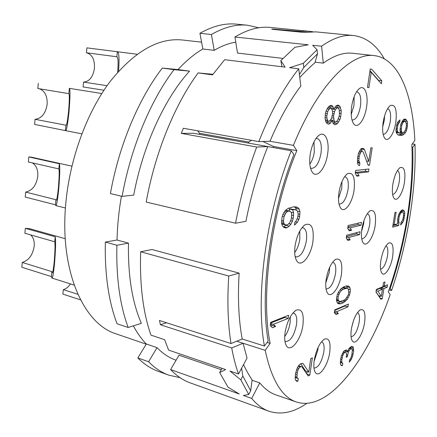 <?xml version="1.0" encoding="UTF-8"?>
<svg xmlns="http://www.w3.org/2000/svg" width="437" height="437" viewBox="0 0 437 437"><rect width="100%" height="100%" fill="white"/><g stroke="black" fill="none" stroke-linecap="round" stroke-linejoin="round"><path stroke-width="0.66" d="M221.209 369.664L179.001 355.194L170.627 369.587L239.252 393.994L227.961 387.127L219.647 372.515L225.661 369.582L168.611 350.081L164.629 339.702L150.962 335.124C143.041 312.477 139.605 284.7 140.648 251.783L228.742 276.026C227.136 301.306 227.885 323.812 230.993 343.542L242.207 339.003C238.662 320.146 237.641 298.187 239.143 273.136L152.01 249.511L140.648 251.783M170.627 369.587C176.712 375.962 183.256 380.392 190.253 382.883L268.897 411.212C262.703 409.016 256.972 404.755 251.712 398.424L243.382 395.463L248.746 394.48L240.814 379.824L229.922 371.035L238.515 373.974C235.745 366.332 233.484 357.657 231.73 347.945L160.401 324.751L166.497 322.763M312.679 31.683L270.208 27.433C259.228 26.291 247.468 29.481 234.926 37.008L308.254 44.803L294.86 47.327L280.849 60.612L285.104 67.14L224.656 59.694L212.551 74.864L198.108 72.913C174.882 104.399 155.108 152.562 146.193 202.058L235.543 223.22L245.916 221.33C251.138 194.864 258.431 169.938 267.794 146.564L193.34 133.236L181.279 133.383L256.716 147.023C247.675 171.178 240.618 196.579 235.543 223.22M262.834 141.484L273.513 146.488L296.827 150.645L293.407 145.368L269.973 141.266L258.791 141.604L183.371 128.276L181.279 133.383M258.791 141.604C270.798 111.413 284.11 87.149 298.733 68.817L289.616 67.697L303.344 63.289L317.06 49.747L312.673 45.273L321.588 46.224C333.087 38.057 343.695 34.49 353.402 35.517C366.097 37.178 376.388 44.935 384.27 58.804M306.741 403.378C293.686 412.528 281.073 415.139 268.897 411.212M230.993 343.542L159.456 320.49L160.401 324.751M353.402 35.517L315.738 31.857L304.179 32.458L271.71 29.263L272.846 29.077L300.667 31.42L300.574 32.103M309.642 31.262L300.667 31.42M211.41 34.507C224.197 27.149 236.237 24.057 247.528 25.226L236.45 24.15C225.011 22.964 212.841 26.012 199.938 33.283L211.41 34.507L214.212 50.337C221.608 45.983 228.786 43.263 235.756 42.171M214.212 50.337L202.844 48.999C194.498 53.838 186.222 60.699 178.017 69.576L162.302 68.079C138.709 98.625 118.957 145.384 110.408 193.586L122.12 196.36L133.722 195.093C142.926 145.412 164.815 98.156 189.571 71.133L178.017 69.576M128.483 243.13L116.892 245.25C116.116 277.642 119.875 305.053 128.167 327.482L141.37 323.325C132.171 302.289 127.877 275.556 128.483 243.13L117.023 240.022C117.367 225.716 118.831 211.104 121.426 196.191M176.084 360.208L176.018 360.186C169.239 357.854 162.908 353.68 157.036 347.661L146.313 343.979C141.533 339.112 137.218 333.065 133.367 325.844M256.716 147.023L267.794 146.564L291.239 150.765C266.089 213.469 255.295 296.515 264.412 346.033L242.207 339.003M282.897 58.4L237.51 53.074L234.926 37.008M281.98 66.757L280.849 60.612M212.961 74.295L198.108 72.913M199.206 134.285L199.638 133.312L197.611 130.794M199.638 133.312L248.85 142.091L248.424 143.096M248.85 142.091L251.444 140.304M298.733 68.817L300.793 86.1C289.704 100.625 279.429 119.017 269.973 141.266M293.407 145.368C318.251 84.499 351.304 52.178 374.274 55.614L352.703 53.27C343.722 52.221 333.923 55.515 323.298 63.141L315.126 62.185M303.344 63.289L303.819 67.407L317.486 53.811L315.001 62.633C310.488 66.571 305.408 71.521 299.766 77.464M374.274 55.614C398.91 58.443 412.796 94.632 414.828 140.414L411.823 144.631C414.025 189.685 405.006 244.589 388.329 291.85L390.148 294.653C367.637 359.711 328.651 412.621 296.362 401.985C281.969 397.206 271.579 379.988 265.193 350.327L243.065 343.264L247.036 358.061L238.515 373.974M267.1 342.428L270.142 343.378L265.193 350.327M270.142 343.378C260.277 295.543 271.24 211.836 296.827 150.645M392.863 184.146C391.923 190.854 392.289 195.536 393.972 198.196C396.872 202.599 402.854 193.389 404.465 182.355C405.727 171.342 404.274 166.426 400.101 167.6C396.829 170.179 394.42 175.69 392.863 184.146M380.873 260.441C380.015 266.384 380.31 270.563 381.747 272.961C384.56 277.637 391.049 267.575 392.677 256.344C393.868 246.408 392.541 241.956 388.706 242.999C385.177 245.665 382.561 251.477 380.873 260.441M383.173 122.152C382.151 129.734 382.659 135.082 384.697 138.19C387.969 142.915 394.169 133.848 395.824 122.278C397.14 109.578 395.31 104.001 390.339 105.541C387.04 108.261 384.653 113.8 383.173 122.152M361.902 228.873C361.011 235.319 361.399 239.913 363.06 242.661C366.304 247.992 373.466 237.602 375.159 225.519C376.383 214.316 374.7 209.399 370.106 210.765C366.315 213.666 363.579 219.702 361.902 228.873M351.392 329.001C350.616 334.452 350.884 338.347 352.195 340.696C355.183 346.235 362.896 334.709 364.584 322.588C365.714 312.979 364.311 308.719 360.356 309.811C356.259 312.788 353.271 319.185 351.392 329.001M351.681 106.257C350.643 114.347 351.299 120.18 353.637 123.764C357.548 129.489 364.819 119.776 366.561 106.961C368.577 94.698 364.737 84.363 359.372 88.591C355.723 91.672 353.156 97.56 351.681 106.257M338.97 192.488C338.041 199.529 338.555 204.642 340.505 207.832C344.301 213.999 352.315 203.271 354.068 190.155C355.308 177.318 353.129 171.834 347.519 173.686C343.46 176.876 340.614 183.147 338.97 192.488M326.155 279.407C325.336 285.503 325.723 289.966 327.324 292.79C330.94 299.35 339.696 287.464 341.466 274.103C342.646 262.708 340.696 257.808 335.611 259.387C331.142 262.692 327.99 269.367 326.155 279.407M314.236 360.274C313.504 365.6 313.793 369.516 315.104 372.034C318.507 378.917 327.958 365.824 329.722 352.293C330.842 342.138 329.11 337.73 324.538 339.063C319.704 342.488 316.273 349.556 314.236 360.274M310.133 154.856C309.183 162.542 309.855 168.256 312.155 171.998C316.667 179.296 325.816 168.158 327.646 153.753C329.684 140.927 325.123 130.63 319.005 135.284C314.678 138.84 311.723 145.363 310.133 154.856M285.082 332.535C284.34 338.211 284.706 342.499 286.191 345.394C290.19 353.609 301.126 339.833 302.956 324.904C304.086 313.263 301.803 308.358 296.122 310.188C290.785 313.995 287.104 321.446 285.082 332.535M295.09 245.769C294.248 252.368 294.757 257.322 296.614 260.632C300.94 268.531 311.122 256.066 312.963 241.251C314.127 227.999 311.51 222.493 305.108 224.722C300.224 228.436 296.881 235.45 295.09 245.769M332.306 120.279L333.169 123.545L334.671 124.632L335.66 124.638L337.451 123.573L340.019 119.306L340.734 116.641L341.27 110.736L339.953 106.355L338.473 105.197L337.49 105.148L335.682 106.158L333.879 109.376L332.928 106.584L331.743 105.426L330.727 105.377L328.864 106.404L327.597 108.021L326.166 110.758L325.423 113.522L325.057 118.52L325.696 121.295L326.494 122.961L328.045 124.064L329.061 124.07L330.569 122.988L332.306 120.279L330.448 119.989M294.478 225.028L297.4 222.291L298.897 219.33L299.651 216.517L299.973 211.65L299.252 209.099L297.996 207.706L296.281 206.919L293.713 206.816L288.256 208.296L286.148 209.76L284.34 211.737L282.761 214.796L281.974 217.713L281.592 223.318L282.389 225.907L283.733 227.273L285.53 227.988L287.082 227.661L289.163 226.137L290.927 224.154L292.457 221.149L293.222 218.298L293.62 212.814L292.561 209.738L295.516 209.76L297.531 211.022L298.187 214.125L297.723 217.424L296.144 220.947L294.866 222.275L294.478 225.028M288.606 315.263L270.672 322.337L270.219 325.592L272.53 327.723L275.643 326.455L273.371 324.33L288.163 318.404L288.606 315.263M371.685 69.183L370.254 68.98L367.479 87.493L368.915 87.629L371.221 72.263L381.332 83.784L381.785 80.807L371.685 69.183L370.248 69.013M368.954 168.993L355.691 170.419L355.243 173.396L356.832 176.122L359.127 175.838L357.564 173.128L368.511 171.872L368.954 168.993M368.167 165.279L369.538 165.148L372.182 147.772L370.822 147.843L368.757 161.417L364.48 149.662L363.781 148.722L362.147 148.323L360.924 148.88L358.591 152.977L357.553 157.986L357.603 163.383L358.46 165.257L359.536 165.639L359.908 163.176L358.843 160.827L359.225 156.38L360.689 152.344L361.699 151.3L362.268 151.262L363.256 152.18L368.167 165.279M348.371 304.092L334.786 309.849L334.365 312.668L336.02 314.585L338.375 313.558L336.741 311.652L347.956 306.829L348.371 304.092M340.947 303.753L343.542 302.672L347.24 299.416L349.485 295.057L350.184 292.195L350.321 289.551L349.835 287.573L349.201 286.514L348.213 286.022L346.077 285.956L343.482 286.94L341.013 288.764L338.593 291.911L337.353 294.62L336.627 297.575L336.501 300.295L337.036 302.289L337.714 303.338L338.751 303.791L340.947 303.753L337.916 302.928L341.242 301.355M399.074 222.575L398.67 221.051L399.123 216.856L400.27 213.709L401.822 212.114L402.865 212.273L403.395 212.961L403.586 215.758L402.69 220.019L401.024 222.471L400.62 225L402.728 222.428L403.728 220.155L404.804 213.436L404.482 211.486L402.827 209.836L401.936 210.039L400.68 211.153L398.555 214.938L397.577 219.696L397.807 223.722L394.147 224.689L396.13 212.202L394.972 212.469L392.644 227.147L398.599 225.547L399.074 222.575L397.55 222.253M360.055 231.757L346.683 235.221L346.251 238.121L347.863 240.459L350.179 239.826L348.589 237.499L359.624 234.571L360.055 231.757M361.486 222.373L348.136 225.53L347.699 228.442L349.31 230.84L351.621 230.261L350.037 227.874L361.055 225.192L361.486 222.373M308.205 375.962L309.828 375.083L312.362 357.848L310.74 358.673L308.768 372.133L303.256 363.83L302.388 363.371L301.104 363.568L298.99 365.097L297.329 367.774L295.581 373.258L295.144 378.508L295.554 380.108L296.641 381.332L297.941 381.086L298.291 378.639L297.411 378.207L296.936 377.098L297.236 372.848L297.936 370.205L298.832 368.375L300.678 366.512L301.891 366.796L308.205 375.962M403.072 119.973L401.084 123.611L400.489 125.894L400.008 130.461L400.527 133.176L398.052 132.313L397.206 130.035L397.615 125.894L398.768 123.136L399.631 122.223L399.992 119.924L398.025 121.743L396.938 124.048L395.927 130.51L396.293 132.804L398.102 135.049L401.346 135.421L403.056 134.929L405.492 132.635L406.536 130.384L407.475 125.9L407.273 121.399L405.552 119.104L404.389 119.082L403.072 119.973M375.984 291.982L380.878 299.318L382.293 298.684L383.888 288.639L387.144 287.262L387.543 284.766L384.287 286.126L384.953 281.925L383.544 282.499L382.872 286.71L376.388 289.414L375.984 291.982M353.08 346.831L351.676 346.366L349.453 347.95L348.502 349.261L347.617 351.758L347.065 350.43L346.377 349.982L344.788 350.419L343.608 351.452L341.384 355.915L340.625 359.192L340.297 363.049L340.587 364.518L341.434 365.665L342.482 365.485L342.821 363.273L342.122 362.852L341.767 361.831L341.827 359.76L342.717 355.609L343.477 353.975L344.449 352.637L345.001 352.342L345.973 352.637L346.383 353.227L346.53 355.576L346.257 357.335L347.349 356.739L348.3 352.195L350.261 349.13L351.807 348.704L352.342 350.021L351.867 354.664L350.862 357.996L349.589 359.902L349.256 362.076L351.064 359.869L352.599 356.242L353.67 350.9L353.08 346.831L351.627 346.394M243.529 364.611C246.517 370.822 249.38 375.929 252.111 379.933L250.691 390.754L242.825 376.044L240.814 379.824M296.362 401.985L275.867 394.868C270.039 392.874 264.675 388.881 259.775 382.894L252.067 380.25M259.775 382.894L251.712 398.424M321.588 46.224L323.298 63.141M317.486 53.811L317.06 49.747M303.819 67.407L299.416 74.563M389.012 289.895L391.568 290.545L390.159 288.589L389.52 288.425M391.568 290.545C407.612 243.36 416.456 189.636 414.986 144.341L412.331 143.915M414.986 144.341L412.736 147.356L411.938 147.225M390.159 288.589C405.694 243.005 414.232 190.996 412.736 147.356M248.746 394.48L250.691 390.754M242.825 376.044L241.612 368.194M231.73 347.945L243.065 343.264L236.707 341.231M273.087 147.515L273.513 146.488M392.65 194.514C395.523 193.771 397.719 189.549 399.232 181.858C400.074 175.532 399.478 171.757 397.446 170.545M393.562 180.585L392.918 183.819M146.198 344.17L116.34 333.928C83.527 324.221 58.946 270.137 65.96 201.719C70.264 157.315 87.258 111.796 110.053 81.593C134.377 51.391 158.511 37.533 182.458 40.002L201.577 42.16M146.313 343.979L137.835 357.925C144.215 364.305 151.055 368.79 158.347 371.39L168.819 375.159C161.619 372.597 154.873 368.129 148.585 361.749L157.036 347.661M199.938 33.283L202.844 48.999M117.023 240.022L105.333 242.065C104.678 274.207 108.589 301.437 117.056 323.757L128.167 327.482M137.835 357.925L148.585 361.749M247.528 25.226L258.791 27.771M180.06 377.677L168.819 375.159M222.056 368.347L219.647 372.515M189.571 71.133L174.03 69.663C150.552 100.515 130.789 147.733 122.12 196.36M162.302 68.079L174.03 69.663M105.333 242.065L116.892 245.25M380.561 269.23C383.577 268.367 385.893 263.943 387.499 255.967C388.264 250.363 387.766 246.976 386.002 245.807M351.616 327.69L353.478 320.643M351.075 336.818C354.587 336.129 357.286 331.29 359.165 322.288C359.897 316.814 359.345 313.564 357.504 312.537M361.59 231.37L363.682 223.777L364.01 220.406M361.727 238.859L361.787 238.875C365.217 238.427 367.817 233.822 369.587 225.066C370.418 218.5 369.675 214.704 367.353 213.671L367.293 213.66M382.686 126.894L384.221 120.754L384.609 115.739M383.173 134.459L383.227 134.465C386.335 134.028 388.673 129.762 390.246 121.655C391.164 114.123 390.312 109.796 387.679 108.671L387.624 108.666M314.094 361.344L317.83 350.174L318.109 347.36M313.968 367.949L314.219 368.047C318.453 367.561 321.654 362.218 323.822 352.02C324.56 346.257 323.855 342.87 321.719 341.86L321.463 341.8M80.539 299.864L62.862 294.101L63.305 289.611C65.982 288.917 68.38 287.022 70.494 283.919M63.305 289.611L77.846 294.298M325.789 282.925L329.367 272.136L329.673 267.307M326.002 288.802L326.395 288.95C330.465 288.513 333.497 283.427 335.496 273.699C336.293 267.198 335.469 263.402 333.01 262.309L332.601 262.255M338.506 198.474L341.745 188.363L341.974 181.568M338.997 203.91L339.505 204.084C343.362 203.658 346.202 198.835 348.027 189.603C348.895 182.224 347.923 177.946 345.11 176.772L344.575 176.739M351.217 114.57L354.019 105.344L354.112 96.752M351.943 119.869L352.512 120.033C356.139 119.601 358.782 115.007 360.443 106.262C361.383 97.932 360.268 93.136 357.1 91.863L356.499 91.863M118.585 71.215C119.443 58.722 119.039 52.232 117.373 51.735L87.116 47.89M103.94 90.235L83.09 86.941L83.565 82.085C89.41 81.572 93.037 76.972 94.447 68.276C94.796 59.678 92.223 54.521 86.717 52.817M86.908 47.862L86.428 52.779L116.854 56.766L117.373 51.735M117.657 72.252C118.411 62.311 118.143 57.149 116.854 56.766M83.565 82.085L107.043 85.707M284.722 336.545C287.442 332.847 289.245 328.22 290.13 322.675L290.305 316.792M284.919 341.128L285.738 341.554C290.627 341.15 294.216 335.485 296.51 324.56C297.275 318.125 296.357 314.323 293.757 313.149L292.85 313.056M74.159 285.077L51.91 278.052C52.511 278.937 53.363 274.289 54.478 264.112C55.652 249.674 55.898 240.563 55.215 236.772L25.33 228.343L29.339 228.595L65.233 238.695M51.91 278.052L51.429 276.583L21.85 267.264L22.282 262.429C28.82 260.376 32.791 254.946 34.184 246.14C34.545 241.164 33.376 237.417 30.672 234.898M25.33 228.343L24.893 233.243L54.74 241.781L55.215 236.772M54.74 241.781C55.242 244.687 55.051 251.499 54.177 262.227C53.347 269.853 52.708 273.344 52.254 272.693L51.899 271.639L51.429 276.583M22.282 262.429L51.899 271.639M309.833 164.154C312.062 161.007 313.558 156.927 314.329 151.901L313.99 141.867M310.439 167.868L311.608 168.376C316.006 167.977 319.147 162.881 321.031 153.087C321.927 144.723 320.649 139.862 317.186 138.507L315.907 138.578M39.51 88.793C44.935 91 47.48 96.162 47.147 104.279C45.699 113.44 41.679 118.449 35.069 119.312L34.616 124.414L65.561 130.647C66.424 131.226 67.571 125.02 68.997 112.03C70.193 97.32 70.302 89.427 69.336 88.35L101.805 93.523M38.287 83.347L37.822 88.514L68.833 93.644L69.336 88.35M68.833 93.644C69.549 94.529 69.461 100.439 68.571 111.369C67.506 121.087 66.648 125.747 65.992 125.348L65.337 130.406M35.069 119.312L65.834 125.184M294.696 252.504C297.275 249.079 298.984 244.638 299.837 239.192L299.766 231.097M295.122 256.432L296.182 256.956C300.896 256.574 304.299 251.177 306.397 240.749C307.227 233.391 306.124 229.075 303.081 227.803L301.907 227.786M32.343 162.892C36.337 165.426 38.15 169.911 37.768 176.34C36.347 185.354 32.322 190.603 25.701 192.089L25.259 197.071L55.444 204.806L55.799 205.559C56.482 206.335 57.449 200.954 58.7 189.412C59.891 174.778 60.104 166.218 59.334 163.738L28.82 156.943L31.442 157.173L71.897 166.169M28.82 156.943L28.372 161.99L58.842 168.906L59.334 163.738M58.842 168.906C59.41 170.84 59.252 177.242 58.361 188.118C57.427 196.754 56.701 200.796 56.187 200.239L55.931 199.709L55.444 204.806M25.701 192.089L55.931 199.709M331.814 121.36L329.476 121M330.569 122.988L327.166 122.453L328.078 121.267M329.061 124.07L327.761 123.868M326.483 122.939L327.166 122.453M332.928 106.584L329.482 106.06M333.699 108.272L330.29 107.77L329.509 106.087M333.879 109.376L331.678 109.053M330.334 108.065L330.29 107.77M339.953 106.355L336.419 105.749M340.691 108.015L337.315 107.524L336.572 105.863M341.27 110.736L339.292 110.446M337.375 107.802L337.315 107.524M341.199 113.429L339.5 113.172M340.734 116.641L339.096 116.389M340.019 119.306L338.189 119.028M338.659 121.972L336.364 121.617M337.451 123.573L334.087 123.048L334.944 121.918M335.66 124.638L334.403 124.441M333.202 123.567L334.087 123.048M331.907 109.447L332.065 109.108M333.972 120.301L333.6 115.936L334.562 111.593L335.54 109.441L337.096 107.863L338.085 107.906L339.156 109.578L339.505 113.915L339.194 116.067L337.593 120.344L336.048 121.945L335.059 121.934L333.972 120.301L330.754 120.038M335.059 121.934L332.535 121.546M333.617 118.116L331.688 117.826M333.6 115.936L332.289 115.739M333.912 113.762L332.573 113.56M334.562 111.593L332.481 111.282M335.54 109.441L333.955 109.206M337.096 107.863L334.835 107.535M338.085 107.906L334.895 107.442M327.805 111.369L329.148 109.195L330.328 108.13L331.006 108.163L331.863 109.299L332.557 111.528L332.579 113.724L331.612 118.083L330.29 120.251L329.116 121.333L328.438 121.328L327.57 120.213L326.86 117.995L326.832 115.783L327.805 111.369L326.068 111.113M327.149 113.571L325.478 113.32M329.148 109.195L327.138 108.9M330.328 108.13L327.799 107.764M331.006 108.163L327.848 107.699M328.438 121.328L325.603 120.885M327.57 120.213L325.368 119.875M326.86 117.995L325.068 117.722M326.832 115.783L325.133 115.526M295.68 224.247L294.625 224.006M295.516 209.76L289.873 208.848L293.325 209.607M292.561 209.738L289.103 208.984L289.873 208.848M293.62 212.814L291.135 212.262M289.873 211.186L289.103 208.984M293.609 215.523L291.769 215.113M293.222 218.298L291.43 217.894M292.457 221.149L290.703 220.751M290.927 224.154L288.786 223.662M289.163 226.137L285.716 225.345L286 225.033M287.082 227.661L283.629 226.858L285.716 225.345M297.996 207.706L294.292 206.838M299.252 209.099L295.827 208.356L294.565 206.963M299.973 211.65L297.57 211.126M296.308 210.028L295.827 208.356M299.957 214.327L298.171 213.928M299.651 216.517L297.903 216.129M298.897 219.33L297.187 218.942M297.4 222.291L295.303 221.816M286.306 225.104L281.799 224.001L285.219 224.782L284.197 223.891L283.646 222.357L283.482 220.74L284.028 216.774L285.678 213.158L287.005 211.819L289.026 210.907L291.108 212.18L291.637 213.72L291.244 219.227L289.633 222.794L288.322 224.148L287.082 224.946L285.219 224.782M289.026 210.907L285.754 210.192M284.197 223.891L281.592 223.296M283.646 222.357L281.586 221.887M283.482 220.74L281.619 220.314M284.028 216.774L282.329 216.391M284.656 215.004L282.865 214.6M285.678 213.158L283.821 212.748M287.005 211.819L284.727 211.317M288.251 211.049L285.519 210.448M288.163 318.404L284.869 317.442L284.973 316.694M273.371 324.33L270.514 323.473M270.563 323.101L284.869 317.442M275.643 326.455L272.295 325.45L270.476 323.757M270.743 326.073L272.295 325.45M381.785 80.807L378.6 80.408L370.008 70.614M371.221 72.263L369.784 72.094M368.915 87.629L367.49 87.444M368.511 171.872L365.414 171.304L365.709 169.343M357.564 173.128L355.347 172.719M355.385 172.429L365.414 171.304M359.127 175.838L356.368 175.324M369.538 165.148L368.014 164.875M362.268 151.262L359.569 150.803M361.699 151.3L359.487 150.918M360.689 152.344L358.99 152.054M359.886 153.873L358.433 153.622M359.225 156.38L357.832 156.135M358.93 158.369L357.542 158.123M358.843 160.827L357.379 160.565M359.198 162.264L357.395 161.941M359.908 163.176L357.51 162.744M363.781 148.722L361.951 148.411M364.48 149.662L361.082 148.809M368.757 161.417L366.572 161.029M362.093 151.235L361.317 149.121M366.856 161.783L366.96 161.1M347.956 306.829L344.973 306.015L345.05 305.501M336.741 311.652L334.605 311.057M334.709 310.374L344.973 306.015M338.375 313.558L335.348 312.712L334.507 311.734M334.66 313.007L335.348 312.712M343.542 302.672L340.527 301.852M339.56 303.895L338.025 303.475M337.473 302.972L337.916 302.928M349.201 286.514L346.885 285.913M349.835 287.573L346.831 286.792L346.317 285.945M350.321 289.551L347.939 288.923M347.213 288.316L346.831 286.792M350.184 292.195L348.813 291.834M349.485 295.057L348.262 294.735M348.294 297.69L346.94 297.329M347.24 299.416L345.645 298.99M345.967 300.803L343.946 300.257M345.044 301.617L342.504 300.929M342.51 287.59L344.056 287.409L347.076 288.202L348.497 289.398L348.781 292.752L348.152 295.166L345.394 299.312L343.608 300.476L339.91 301.557L336.55 300.481M339.91 301.557L338.429 300.399L338.052 299.225L338.112 296.991L339.565 292.872L341.603 290.31L343.422 289.168L347.076 288.202M338.429 300.399L336.517 299.88M338.052 299.225L336.566 298.826M338.112 296.991L336.856 296.652M338.762 294.516L337.55 294.188M339.565 292.872L338.309 292.533M341.603 290.31L339.959 289.873M343.422 289.168L341.215 288.589M345.438 288.398L342.471 287.617M398.67 221.051L397.517 220.811M398.599 225.547L395.78 224.94L395.895 224.225M392.874 225.716L395.78 224.94M394.147 224.689L393.071 224.46M403.804 210.426L401.931 210.044M404.482 211.486L401.674 210.913L401.412 210.508M404.804 213.436L403.438 213.158M401.843 211.923L401.674 210.913M404.684 215.485L403.602 215.261M404.28 218.003L403.258 217.79M403.728 220.155L402.712 219.942M402.728 222.428L401.346 222.133M401.641 223.924L400.816 223.744M402.269 212.011L400.336 211.612M401.822 212.114L400.21 211.781M401.084 212.699L399.74 212.42M400.27 213.709L399.2 213.485M399.62 215.091L398.582 214.878M399.123 216.856L398.112 216.643M398.713 219.407L397.659 219.188M359.624 234.571L356.587 233.882L356.778 232.604M348.589 237.499L346.415 237.001M346.486 236.526L356.587 233.882M350.179 239.826L347.093 239.115L346.279 237.936M361.055 225.192L358.007 224.525L358.214 223.149M350.037 227.874L347.857 227.393M347.928 226.945L358.007 224.525M351.621 230.261L348.529 229.567L347.715 228.354M309.828 375.083L306.949 374.143M301.891 366.796L298.586 365.747M300.678 366.512L298.542 365.824M300.001 366.862L298.247 366.299M298.832 368.375L297.291 367.872M297.936 370.205L296.51 369.74M297.236 372.848L295.8 372.379M296.952 374.82L295.428 374.318M296.936 377.098L295.237 376.536M297.411 378.207L295.193 377.47M298.291 378.639L295.188 377.606M297.941 381.086L295.778 380.365M303.256 363.83L301.994 363.431M308.768 372.133L305.671 371.128L300.738 363.753M306.774 373.886L307.107 371.592M406.563 120.033L403.624 119.601M407.273 121.399L404.318 120.962L403.608 119.612M407.601 123.655L406.268 123.453M404.362 121.278L404.318 120.962M407.475 125.9L406.355 125.73M407.12 128.139L406 127.97M406.536 130.384L405.334 130.199M405.492 132.635L403.706 132.356M404.362 134.001L401.412 133.542L402.16 132.64M403.056 134.929L400.101 134.465L401.412 133.542M401.346 135.421L398.38 134.951L400.101 134.465M397.998 134.962L398.38 134.951M399.631 122.223L397.916 121.967M398.768 123.136L397.457 122.939M398.074 124.512L396.862 124.332M397.615 125.894L396.496 125.725M397.184 128.658L396.031 128.483M397.206 130.035L395.96 129.844M397.473 131.406L396.037 131.187M398.052 132.313L396.168 132.023M398.697 132.761L396.222 132.373M400.052 133.187L396.239 132.46M404.263 121.36L404.962 121.366L406.137 122.742L406.399 125.446L405.902 128.598L404.788 131.302L403.182 132.679L402.477 132.69L401.849 132.247L401.264 129.991L401.74 125.441L402.876 122.71L404.263 121.36L402.33 121.071M403.488 121.808L402.029 121.59M404.962 121.366L402.384 120.989M402.477 132.69L400.368 132.362M401.849 132.247L400.303 132.012M401.521 131.351L400.134 131.138M401.264 129.991L400.041 129.805M401.242 128.631L400.112 128.456M401.74 125.441L400.647 125.277M402.193 124.075L401.008 123.895M402.876 122.71L401.592 122.518M384.287 286.126L383.02 285.803M387.144 287.262L384.369 286.557L384.445 286.055M383.888 288.639L381.091 287.923L384.369 286.557M382.293 298.684L380.064 298.1M379.595 297.395L379.819 295.986M380.944 288.846L381.091 287.923M381.343 296.384L377.929 291.157L382.473 289.239L381.343 296.384L378.546 295.652L376.011 291.807M376.306 289.922L379.671 288.518L382.473 289.239M377.929 291.157L376.181 290.709M353.407 347.852L350.54 346.994L350.785 348.393M353.67 349.305L351.84 348.753M353.67 350.9L352.326 350.496M353.129 354.363L351.971 354.014M352.599 356.242L351.539 355.92M351.796 358.269L350.867 357.985M351.064 359.869L349.906 359.514M350.124 361.186L349.425 360.973M351.337 348.557L349.425 347.983M350.261 349.13L348.895 348.721M349.043 350.589L348.131 350.31M348.3 352.195L345.492 351.113M347.623 354.981L346.47 354.631M345.137 352.386L345.399 351.315M347.349 356.739L346.394 356.445M345.001 352.342L343.378 351.845M344.449 352.637L343.149 352.244M343.477 353.975L342.34 353.626M342.717 355.609L341.641 355.276M342.1 357.985L340.986 357.641M341.827 359.76L340.598 359.383M341.767 361.831L340.401 361.404M342.122 362.852L340.347 362.3M342.821 363.273L340.33 362.497M342.482 365.485L340.942 364.999M347.065 350.43L345.836 350.059M347.617 351.758L344.591 350.589M239.143 273.136L228.742 276.026M264.412 346.033L268.181 340.98C259.644 293.418 269.995 214.381 293.915 154.49L291.239 150.765M272.846 29.077L272.808 29.372M290.911 30.852L290.873 31.147M393.491 197.382L393.972 198.196M399.336 168.185L400.101 167.6M387.963 243.518L388.706 242.999M381.31 272.158L381.747 272.961M359.509 310.368L360.356 309.811M351.736 339.757L352.195 340.696M369.178 211.459L370.106 210.765M362.508 241.645L363.06 242.661M389.433 106.3L390.339 105.541M384.096 137.207L384.697 138.19M323.446 339.778L324.538 339.063M314.564 370.794L315.104 372.034M334.469 260.212L335.611 259.387M326.696 291.501L327.324 292.79M346.339 174.636L347.519 173.686M339.795 206.51L340.505 207.832M358.187 89.645L359.372 88.591M352.845 122.431L353.637 123.764M137.152 54.248L87.012 47.873M294.675 311.199L296.122 310.188M285.492 343.717L286.191 345.394M317.475 136.634L319.005 135.284M311.204 170.217L312.155 171.998M81.834 133.82L65.616 130.652M303.578 225.924L305.108 224.722M295.778 258.857L296.614 260.632M65.43 208.023L55.849 205.559"/></g></svg>
